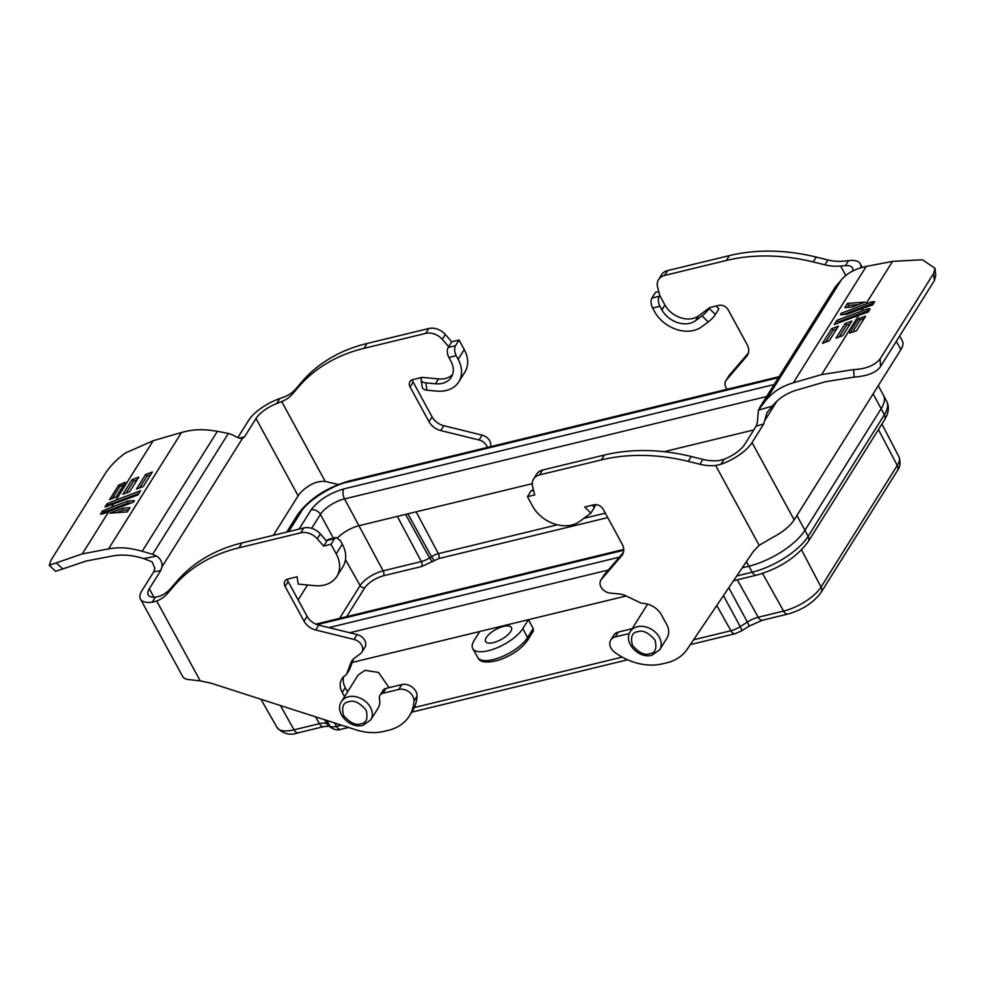 <?xml version="1.0" encoding="UTF-8"?>
<svg xmlns="http://www.w3.org/2000/svg" width="985" height="985" viewBox="0 0 985 985"><rect width="100%" height="100%" fill="white"/><g stroke="black" fill="none" stroke-linecap="round" stroke-linejoin="round"><path stroke-width="1.48" d="M630.375 631.52A17.262 13.101 32.1 0 1 637.381 626.719A17.262 13.101 32.1 0 1 656.182 633.01A17.262 13.101 32.1 0 1 659.63 649.854L651.861 655.247C638.933 659.187 622.803 642.306 630.375 631.52L647.625 604.113M341.487 701.591A17.262 13.101 32.1 0 1 348.493 696.777A17.262 13.101 32.1 0 1 367.294 703.081A17.262 13.101 32.1 0 1 370.729 719.924L362.973 725.317C350.032 729.257 333.915 712.377 341.487 701.591L358.084 675.082L365.078 670.317L378.548 672.459L389.038 687.665M486.344 637.455A14.689 5.688 -28.6 0 0 485.63 641.58A14.689 5.688 -28.6 0 0 497.327 641.346A14.689 5.688 -28.6 0 0 510.673 631.557A14.689 5.688 -28.6 0 0 511.424 627.519A14.689 5.688 -28.6 0 0 499.789 627.63A14.689 5.688 -28.6 0 0 486.344 637.455M533.402 489.594L531.013 490.998L527.455 496.674L534.744 494.913L532.626 486.553A14.689 11.143 32.1 0 1 533.611 478.981A14.689 11.143 32.1 0 1 539.571 474.893L601.342 459.909A183.629 139.341 32.1 0 1 688.22 461.386L699.892 464.255A44.066 33.441 -147.9 0 0 715.652 465.474L759.176 545.321L753.266 551.526L687.124 649.349A51.417 39.018 32.1 0 1 666.808 662.794L662.548 663.828A51.417 39.018 32.1 0 1 662.511 663.828A51.417 39.018 32.1 0 1 614.726 652.292A11.02 8.36 32.1 0 1 610.774 639.991A11.02 8.36 32.1 0 1 615.243 636.926L629.378 633.503M336.808 576.459L342.915 566.732A30.855 23.406 -147.9 0 0 342.312 544.151L336.217 553.89A30.855 23.406 32.1 0 1 336.808 576.459A30.855 23.406 32.1 0 1 314.732 585.669L298.221 584.093L297.064 576.791L287.94 578.995A7.351 5.578 -147.9 0 0 284.948 581.052A7.351 5.578 -147.9 0 0 285.096 586.42L304.045 621.166A14.689 11.143 -147.9 0 0 315.742 629.994L354.071 639.425A9.554 7.24 32.1 0 1 361.68 645.163A9.554 7.24 32.1 0 1 361.864 652.156A9.554 7.24 32.1 0 1 360.436 653.683L354.563 658.042A18.358 13.938 -147.9 0 0 351.817 660.997A18.358 13.938 -147.9 0 0 350.894 662.843L346.548 674.208A3.669 2.783 32.1 0 1 346.363 674.577A3.669 2.783 32.1 0 1 345.612 675.304A18.358 13.938 -147.9 0 0 341.832 678.948A18.358 13.938 -147.9 0 0 342.214 692.443L344.541 696.715M287.361 579.168A7.351 5.578 -147.9 0 0 288.137 581.556L307.086 616.302A14.689 11.143 -147.9 0 0 318.783 625.13L357.124 634.562A9.554 7.24 32.1 0 1 364.733 640.299A9.554 7.24 32.1 0 1 364.918 647.28L361.864 652.156M370.729 719.924L377.846 708.572A17.262 13.101 -147.9 0 0 378.535 707.255A18.358 13.938 32.1 0 0 379.459 698.931A7.351 5.578 32.1 0 1 379.988 695.312A7.351 5.578 32.1 0 1 382.968 693.268L398.79 689.426A11.02 8.36 32.1 0 1 412.777 696.136A11.02 8.36 32.1 0 1 413.983 700.975A51.417 39.018 32.1 0 1 409.354 715.984A51.417 39.018 32.1 0 1 388.435 730.304L384.187 731.338A51.417 39.018 32.1 0 1 355.659 729.737L210.753 683.11L200.25 680.881L156.713 601.035A44.066 33.441 -147.9 0 0 167.622 593.352L173.803 586.149A183.629 139.341 32.1 0 1 238.961 547.795L300.733 532.823A14.689 11.143 32.1 0 1 317.293 538.783L323.708 546.096L331.009 544.323L336.217 553.89M379.988 695.312L383.042 690.448A7.351 5.578 32.1 0 1 386.021 688.404L401.843 684.563A11.02 8.36 32.1 0 1 415.83 691.273A11.02 8.36 32.1 0 1 417.037 696.112A51.417 39.018 32.1 0 1 412.407 711.121L409.354 715.984M824.876 264.817L827.917 259.954A44.066 33.441 32.1 0 0 843.689 261.173L848.577 260.619L845.438 265.618L840.636 266.036A44.066 33.441 32.1 0 1 824.876 264.817L813.204 261.948A183.629 139.341 -147.9 0 0 726.327 260.471L664.555 275.455A14.689 11.143 -147.9 0 0 658.596 279.543A14.689 11.143 -147.9 0 0 657.611 287.115L659.741 295.475L664.949 305.03A22.039 16.72 -147.9 0 0 692.923 318.438A22.039 16.72 -147.9 0 0 698.574 315.853L709.717 307.579L718.841 305.362A7.351 5.578 32.1 0 1 728.174 309.832L747.11 344.59A14.689 11.143 32.1 0 1 747.393 355.339A14.689 11.143 32.1 0 1 746.642 356.361L726.351 380.013A9.554 7.24 -147.9 0 0 725.859 380.678A9.554 7.24 -147.9 0 0 727.127 389.272M709.717 307.579L709.212 308.391A7.351 1.354 -45.2 0 1 702.059 315.865L695.521 320.716A22.039 16.72 32.1 0 1 689.869 323.302A22.039 16.72 32.1 0 1 661.908 309.893L664.949 305.03M702.059 315.865L708.215 321.96L701.677 326.811A30.855 23.406 32.1 0 1 693.76 330.443A30.855 23.406 32.1 0 1 654.606 311.666L652.636 308.046C650.814 304.205 650.58 300.868 651.935 298.049L655.493 292.373L658.756 291.585M796.902 515.524L804.942 530.275L881.156 408.677L884.345 414.747A7.351 5.578 32.1 0 1 884.432 420.016C888.679 413.035 889.467 406.916 886.783 401.634A47.612 18.456 151.4 0 1 884.345 414.747L808.131 536.357L804.942 530.275A47.748 18.506 -28.6 0 1 748.895 566.215L742.247 567.828M626.214 595.974L528.428 619.688L522.838 628.602A29.378 11.389 151.4 0 1 496.144 648.192A29.378 11.389 151.4 0 1 472.763 648.647A29.378 11.389 151.4 0 1 474.179 640.41L479.769 631.496L352.248 662.425M533.23 628.59L527.566 637.615A3.669 2.783 32.1 0 1 527.615 640.25L533.291 631.2L533.23 628.59L528.428 619.688L479.769 631.496M659.63 649.854L666.734 638.502A17.262 13.101 -147.9 0 0 667.436 637.184A18.358 13.938 -147.9 0 0 666.673 624.453L661.514 615.009A18.358 13.938 -147.9 0 0 642.405 603.325A3.669 2.783 32.1 0 1 640.632 602.882L626.349 596.036A18.358 13.938 -147.9 0 0 618.912 593.93L610.22 593.105A9.554 7.24 32.1 0 1 601.749 588.193A9.554 7.24 32.1 0 1 600.875 580.116A9.554 7.24 32.1 0 1 601.367 579.451L621.658 555.799A14.689 11.143 -147.9 0 0 622.409 554.777A14.689 11.143 -147.9 0 0 622.126 544.028L603.177 509.27A7.351 5.578 -147.9 0 0 593.856 504.8L584.733 507.016L590.889 513.111L579.734 521.385A30.855 23.406 32.1 0 1 532.663 506.241L527.455 496.674M600.875 580.116L603.916 575.252A9.554 7.24 32.1 0 1 604.408 574.587L623.431 552.413M533.611 478.981L536.653 474.117A14.689 11.143 32.1 0 1 542.624 470.03L604.384 455.045A183.629 139.341 32.1 0 1 691.261 456.523L702.933 459.392A44.066 33.441 -147.9 0 0 718.693 460.611L724.061 459.293L720.934 464.292L715.652 465.474M610.774 639.991L613.815 635.128A11.02 8.36 32.1 0 1 618.297 632.062L632.136 628.713M343.679 676.732A18.358 13.938 -147.9 0 0 345.267 687.579L347.582 691.839M156.713 601.035L152.182 602.229L155.31 597.242L159.767 596.171A44.066 33.441 -147.9 0 0 170.664 588.488L176.844 581.285A183.629 139.341 32.1 0 1 242.014 542.932L303.786 527.96A14.689 11.143 32.1 0 1 320.334 533.919L326.749 541.233L327.266 540.42A7.351 3.841 -103.6 0 1 328.768 539.226L336.07 537.453L340.342 540.543L342.312 544.151M353.627 658.83L349.601 669.344A3.669 2.783 32.1 0 1 349.416 669.714A3.669 2.783 32.1 0 1 349.158 670.046M748.415 352.987L729.392 375.15A9.554 7.24 -147.9 0 0 728.912 375.814L725.859 380.678M708.215 321.96A7.351 1.354 -45.2 0 0 715.369 314.486L718.915 308.81L716.107 306.027M827.917 259.954L816.257 257.085A183.629 139.341 -147.9 0 0 729.38 255.607L667.608 270.592A14.689 11.143 -147.9 0 0 661.637 274.68L658.596 279.543M873.104 393.914L881.156 408.677A47.748 18.506 -28.6 0 0 883.607 395.527A47.748 18.506 -28.6 0 0 883.545 395.404L878.251 385.701M487.39 447.424A9.554 7.24 -147.9 0 0 479.067 439.987L440.726 430.556A14.689 11.143 32.1 0 1 429.029 421.74L410.08 386.982A7.351 5.578 32.1 0 1 409.945 381.614A7.351 5.578 32.1 0 1 412.924 379.57L422.048 377.353L438.559 378.917A22.039 16.72 -147.9 0 0 452.534 374.608M422.048 377.353L421.543 378.166A7.351 3.989 -9 0 0 421.112 379.964A7.351 3.989 -9 0 0 425.828 382.857L435.505 383.781A22.039 16.72 32.1 0 0 451.29 377.206A22.039 16.72 32.1 0 0 450.859 361.089L448.889 357.469A7.351 3.841 -103.6 0 1 448.187 347.471L448.692 346.658L442.277 339.345A14.689 11.143 -147.9 0 0 425.717 333.386L363.958 348.358A183.629 139.341 -147.9 0 0 298.787 386.711L292.607 393.914A44.066 33.441 32.1 0 1 281.698 401.597L325.235 481.443L338.286 484.485M459.035 340.022L464.255 349.589L458.16 359.316L456.19 355.696C454.368 351.842 454.134 348.518 455.489 345.698L459.035 340.022L451.746 341.795L445.318 334.481A14.689 11.143 -147.9 0 0 428.77 328.522L366.999 343.494A183.629 139.341 -147.9 0 0 301.829 381.848L295.66 389.05A44.066 33.441 32.1 0 1 284.751 396.733L279.814 398.568A30.855 11.955 151.4 0 0 248.712 420.275L237.89 437.549M458.16 359.316A30.855 23.406 32.1 0 1 458.751 381.897L464.846 372.158A30.855 23.406 -147.9 0 0 464.255 349.589M490.456 446.685A9.554 7.24 -147.9 0 0 482.108 435.124L443.767 425.692A14.689 11.143 32.1 0 1 432.083 416.877L413.134 382.118A7.351 5.578 32.1 0 1 412.358 379.73M759.176 545.321L772.105 537.736A30.855 11.955 -28.6 0 0 779.406 533.55A30.855 11.955 -28.6 0 0 794.181 519.858L752.035 442.573L763.72 423.932L756.16 426.136L744.746 444.346A22.039 8.545 151.4 0 1 724.061 459.293M752.035 442.573A30.855 11.955 151.4 0 1 720.934 464.292M590.889 513.111L594.435 507.435A7.351 1.354 -45.2 0 0 595.002 505.637L594.103 504.751M323.708 546.096L326.749 541.233M155.31 597.242A22.039 8.545 151.4 0 1 148.218 594.878A22.039 8.545 151.4 0 1 149.314 588.759L160.74 570.549L153.697 571.891L142.012 590.532A30.855 11.955 151.4 0 0 140.473 599.102A30.855 11.955 151.4 0 0 152.182 602.229M327.266 540.42L334.555 538.647L331.009 544.323M140.473 599.102L182.619 676.387A30.855 11.955 -28.6 0 0 183.986 677.963A30.855 11.955 -28.6 0 0 187.729 679.465L200.25 680.881M659.741 295.475L659.224 296.288A7.351 3.841 76.4 0 0 659.925 306.286L661.908 309.893M845.438 265.618A22.039 8.545 151.4 0 1 852.542 267.969A22.039 8.545 151.4 0 1 852.813 271.01M848.577 260.619A30.855 11.955 151.4 0 1 860.274 263.758A30.855 11.955 151.4 0 1 860.705 267.785M794.181 519.858L900.869 349.613A30.855 11.955 -28.6 0 0 902.408 341.044L899.662 335.996M325.235 481.443C319.596 481.012 314.24 482.453 309.142 485.74A22.039 8.545 -28.6 0 0 298.147 495.8L256.014 418.514A22.039 8.545 151.4 0 1 276.686 403.567L281.698 401.597M448.692 346.658L451.746 341.795M458.751 381.897A30.855 23.406 32.1 0 1 436.663 391.094L426.985 390.171A7.351 3.989 -9 0 1 422.269 387.265L421.112 379.964M756.16 426.136L757.342 422.54L758.413 410.154L772.351 406.103L766.946 412.69L763.72 423.932M334.555 538.647L336.07 537.465M273.374 535.335L298.147 495.8M256.014 418.514L244.6 436.724L242.421 438.497C240.205 438.682 236.929 437.475 232.62 434.865L228.36 433.462L152.589 554.358L142.209 551.255C130.008 548.042 121.426 546.663 108.559 548.891L82.247 553.915L49.25 565.304L51.085 560.034L104.681 474.511C109.458 466.767 116.316 459.626 125.255 453.088L153.204 440.701L181.511 432.489L108.559 548.891M153.697 571.891L154.891 568.296L152.059 561.819L143.675 558.581L156.64 556.106C160.752 558.852 162.513 562.472 161.922 566.954L160.74 570.549M772.351 406.103L773.287 405.007C779.357 397.878 787.323 392.855 797.197 389.949L825.504 381.724L854.155 377.095C865.039 376.245 875.85 373.549 880.615 366.395L934.42 280.528L935.75 275.369L934.987 268.289L933.657 273.448L880.061 358.983C874.631 365.509 865.803 369.055 853.589 369.584L821.613 374.596L793.319 382.808C779.726 387.006 773.57 391.956 766.133 399.922L758.413 410.154M835.169 287.152L841.301 279.974C846.669 273.374 854.992 268.843 866.258 266.406L892.57 261.382L922.428 259.745L934.987 268.289M307.517 584.979L298.159 599.927M532.269 483.672L359.143 525.658A20.562 7.966 -28.6 0 0 337.756 537.712M753.771 429.94L664.124 451.684M156.64 556.106L152.589 554.358M181.511 432.489C195.325 428.721 204.474 429.238 217.377 431.307L228.36 433.462M49.25 565.304L55.628 571.312L86.138 561.056L112.45 556.02C121.672 554.309 131.547 554.998 142.062 558.101L143.675 558.581M311.666 528.329L320.408 514.379A20.562 7.966 151.4 0 1 344.553 498.902L383.14 570.832A3.669 1.921 -103.6 0 1 383.473 575.769C375.15 578.257 368.919 582.258 364.77 587.762L346.671 616.647M829.259 340.736L822.487 343.297L831.611 328.744L838.37 326.183L829.259 340.736M842.778 335.614L836.019 338.175L845.142 323.622L851.902 321.061L842.778 335.614M847.506 303.392L865.052 302.124L851.988 307.074L844.871 307.591L847.506 303.392L848.701 305.338L847.408 307.406M858.809 315.237L834.246 324.545L836.868 320.347L867.502 308.908L870.186 308.896L868.241 312.011L858.809 315.237L821.613 374.596M863.291 308.096L847.014 314.264L840.39 314.732L841.35 313.205L871.971 301.767L874.668 301.755L872.722 304.87L863.291 308.096L861.444 311.051M856.47 330.8L849.55 333.078L858.674 318.524L865.593 316.234L856.47 330.8M145.571 474.561L152.33 472L143.207 486.553L136.447 489.114L145.571 474.561L147.048 476.075L139.624 487.907M132.039 479.683L138.811 477.122L129.688 491.675L122.928 494.236L132.039 479.683L133.517 481.197L126.105 493.029M127.324 511.904L109.778 513.173L122.842 508.223L129.946 507.706L127.324 511.904M116.008 500.06L140.584 490.752L137.949 494.95L104.964 507.004L106.909 503.889L116.008 500.06L153.204 440.701M111.527 507.201L127.804 501.045L134.428 500.565L133.468 502.091L102.982 513.788L100.482 514.145L102.44 511.03L111.527 507.201L113.373 504.258M118.68 485.1L125.292 482.268L116.168 496.822L109.557 499.666L118.68 485.1L119.961 486.319L124.048 484.78M831.611 328.744L833.088 330.258L825.664 342.103M845.142 323.622L846.607 325.136L839.195 336.969M871.971 301.767L872.033 303.663L843.345 314.523M842.828 314.72L841.35 313.205M867.502 308.908L867.551 310.804L838.346 321.861L836.868 320.347M858.674 318.524L860.139 320.014L852.616 332.019M122.842 508.223L122.965 510.255L116.538 512.68M131.596 502.806L127.927 503.064L127.804 501.045M127.927 503.064L103.72 512.237L102.44 511.03M138.873 493.473L108.202 505.096L106.909 503.889M637.738 631.717C642.712 629.797 648.462 632.555 654.976 639.979C657.143 648.462 655.382 653.043 649.731 653.708C644.744 655.628 638.994 652.87 632.481 645.446C630.326 636.95 632.074 632.382 637.738 631.717M348.838 701.776C353.824 699.867 359.574 702.625 366.088 710.05C368.242 718.533 366.494 723.113 360.83 723.778C355.856 725.686 350.106 722.941 343.58 715.504C341.426 707.021 343.186 702.44 348.838 701.776M357.124 634.562L354.071 639.425M401.843 684.563L398.79 689.426M690.35 644.584L735.13 633.712A7.351 3.841 -103.6 0 1 730.919 630.732L693.588 639.794M622.2 657.106L414.328 707.513M341.512 725.182L336.538 726.388A7.351 3.841 76.4 0 0 340.761 729.368L348.604 727.459M741.619 630.88L748.76 626.3A7.351 1.219 -122.7 0 0 747.356 622.04L740.215 626.62A7.351 1.219 57.3 0 1 741.619 630.88L735.13 633.712M748.76 626.3L762.452 620.218A7.351 3.841 -103.6 0 1 758.241 617.238A15.846 6.144 -28.6 0 0 747.356 622.04L728.789 587.725M762.452 620.218L787.828 614.061A7.351 3.841 -103.6 0 1 783.604 611.082L758.241 617.238L737.309 579.82M787.828 614.061C802.381 609.949 813.487 602.709 821.133 592.342A7.351 5.578 -147.9 0 0 821.047 587.072A31.902 12.362 151.4 0 1 783.604 611.082L762.55 573.43M821.133 592.342L897.347 470.731A7.351 5.578 -147.9 0 0 897.261 465.462L821.047 587.072L801.531 549.901M897.347 470.731C900.29 466.988 900.807 462.31 898.899 456.683A31.902 12.362 151.4 0 1 897.261 465.462L878.435 429.595M277.08 727.57C283.089 733.96 290.132 735.709 298.221 732.803A7.351 3.841 -103.6 0 1 294.01 729.823A31.902 12.362 151.4 0 1 277.08 727.57L260.939 699.251M298.221 732.803L323.597 726.659A7.351 3.841 -103.6 0 1 319.386 723.667L294.01 729.823L280.417 705.519M340.761 729.368C338.298 730.378 335.282 729.947 331.711 728.05L328.768 725.908A7.351 6.661 -53.9 0 1 327.057 723.987A15.846 6.144 -28.6 0 0 319.386 723.667L315.557 716.834M331.711 728.05A7.351 6.661 -53.9 0 1 329.987 726.117L327.057 723.987L324.644 719.752M334.629 722.965L336.538 726.388A13.531 5.245 151.4 0 1 329.987 726.117L326.749 720.429M723.446 595.63L740.215 626.62A13.531 5.245 151.4 0 1 730.919 630.732L716.784 605.479M736.755 575.954L752.245 572.199A7.351 3.841 76.4 0 0 756.455 575.178L733.517 580.744M746.421 561.659L752.245 572.199A47.612 18.456 151.4 0 0 808.131 536.357A7.351 5.578 32.1 0 1 808.217 541.627C796.483 557.461 779.233 568.64 756.455 575.178M608.324 570.019L349.724 632.739M619.343 557.178L328.916 627.617M522.838 628.602L527.566 637.615A29.181 11.315 151.4 0 1 501.045 657.069A29.181 11.315 151.4 0 1 477.823 657.524L472.763 648.647M845.844 275.591L840.636 266.036M288.728 531.604L300.745 512.422C306.163 501.759 332.24 485.039 348.173 482.01A7.351 3.841 -103.6 0 1 349.687 480.828L779.061 376.676M348.173 482.01L778.458 377.661M618.297 632.062L615.243 636.926M699.892 464.255L702.933 459.392M691.261 456.523L688.22 461.386M604.384 455.045L601.342 459.909M542.624 470.03L539.571 474.893M621.658 555.799L623 553.656M604.408 574.587L601.367 579.451M531.013 490.998L533.599 490.37M594.435 507.435L592.194 505.206M774.136 384.544L343.851 488.905C329.298 493.263 318.377 500.269 311.088 509.91L299.071 529.093M317.133 624.638L623.739 550.27M345.267 687.579L342.214 692.443M349.601 669.344L346.548 674.208M353.086 659.359L350.894 662.843M318.783 625.13L315.742 629.994M304.045 621.166L307.086 616.302M288.137 581.556L285.096 586.42M320.334 533.919L317.293 538.783M303.786 527.96L300.733 532.823M242.014 542.932L238.961 547.795M176.844 581.285L173.803 586.149M170.664 588.488L167.622 593.352M149.314 588.759L153.956 597.279M417.037 696.112L413.983 700.975M386.021 688.404L382.968 693.268M726.351 380.013L729.392 375.15M746.642 356.361L747.984 354.218M698.574 315.853L695.521 320.716M664.555 275.455L667.608 270.592M726.327 260.471L729.38 255.607M813.204 261.948L816.257 257.085M709.212 308.391L715.369 314.486M659.224 296.288L651.935 298.049M896.338 341.302L900.869 349.613M286.721 532.097L297.765 514.465A7.351 5.578 32.1 0 1 300.745 512.422M295.66 389.05L292.607 393.914M276.686 403.567L279.814 398.568M298.787 386.711L301.829 381.848M363.958 348.358L366.999 343.494M425.717 333.386L428.77 328.522M442.277 339.345L445.318 334.481M435.505 383.781L438.559 378.917M413.134 382.118L410.08 386.982M429.029 421.74L432.083 416.877M443.767 425.692L440.726 430.556M479.067 439.987L482.108 435.124M455.489 345.698L448.187 347.471M776.919 401.19L764.914 420.349M333.349 538.118L320.408 514.379A7.351 5.578 -147.9 0 0 311.088 509.91M766.613 396.536L344.553 498.902A7.351 3.841 -103.6 0 1 343.851 488.905M242.421 438.497L161.922 566.954M659.925 306.286L652.636 308.046M239.478 438.214L244.6 436.724M448.889 357.469L456.19 355.696M425.828 382.857L426.985 390.171M760.174 406.99L835.945 286.093M766.133 399.922L841.301 279.974M339.591 618.358L360.128 585.582L345.489 559.689M397.324 516.399L421.334 561.561L383.14 570.832A19.601 7.597 -28.6 0 0 360.128 585.582A3.669 2.783 -147.9 0 0 364.77 587.762M217.377 431.307L142.209 551.255M793.319 382.808L866.258 266.406M853.589 369.584L854.155 377.095M607.72 517.605L438.694 558.593L421.654 566.51A3.669 1.921 -103.6 0 0 421.334 561.561A11.98 4.642 -28.6 0 0 429.558 557.929L405.623 514.379M421.654 566.51L383.473 575.769M416.15 511.831L438.374 553.656L557.35 524.796M583.785 518.381L605.307 513.16M62.868 569.01L56.416 562.94M865.926 303.897L892.57 261.382M432.403 561.758L429.558 557.929L431.467 556.71L407.901 513.825M438.694 558.593A3.669 1.921 76.4 0 0 438.374 553.656A10.059 3.891 -28.6 0 0 431.467 556.71L434.311 560.539M108.904 511.4L82.247 553.915M836.671 328.904L833.088 330.258M850.19 323.782L846.607 325.136M858.403 304.648L848.701 305.338M838.346 321.861L837.422 323.339M860.139 320.014L864.251 318.45M867.551 310.804L869.115 310.681M872.033 303.663L873.596 303.54M933.657 273.448L934.42 280.528M880.061 358.983L880.615 366.395M150.631 474.721L147.048 476.075M137.1 479.843L133.517 481.197M128.616 509.848L122.965 510.255M119.961 486.319L112.388 498.398M103.72 512.237L102.723 513.825M108.202 505.096L107.205 506.672M411.767 712.143L627.605 659.79M329.212 726.167L323.597 726.659M898.899 456.683L881.907 424.055M527.615 640.25C521.496 648.795 512.015 655.382 499.161 659.999C486.922 663.348 479.806 662.523 477.823 657.524M884.432 420.016L808.217 541.627M346.363 674.577L349.416 669.714M886.783 401.634L883.607 395.527M862.232 267.341L860.274 263.758M297.765 514.465C309.536 498.595 326.848 487.378 349.687 480.828M315.828 624.121L623.739 549.445M759.447 407.975L835.231 287.054"/></g></svg>
